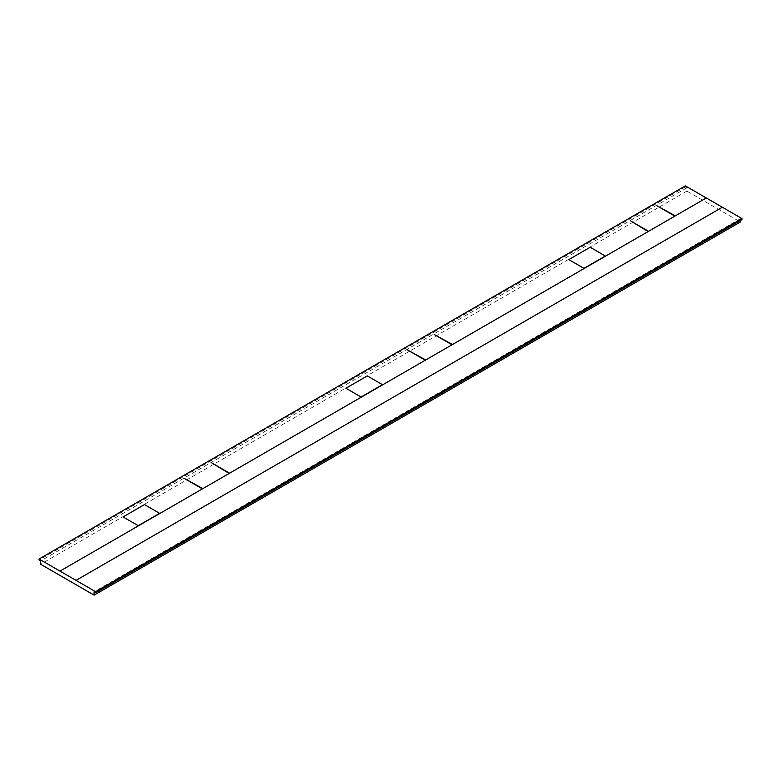 <?xml version="1.0" encoding="UTF-8"?>
<svg xmlns="http://www.w3.org/2000/svg" width="781" height="781" viewBox="0 0 781 781"><rect width="100%" height="100%" fill="white"/><g stroke="black" fill="none" stroke-linecap="round" stroke-linejoin="round"><path stroke-width="0.59" stroke-dasharray="3.9 2.93" d="M685.347 185.878L685.347 186.913L686.899 187.811L686.899 191.101L740.388 221.989M740.388 220.496L740.388 218.69L741.95 219.588M740.388 218.69L94.101 591.822M686.899 191.101L40.612 564.243M686.899 187.811L40.612 560.943M685.347 186.913L39.05 560.045"/><path stroke-width="1.17" d="M95.653 592.73L741.95 219.588L741.95 218.563L685.347 185.878L39.05 559.011L39.05 560.045L40.612 560.943L40.612 564.243L94.101 595.122L94.101 591.822L95.653 592.73L95.653 591.695L39.05 559.011M94.101 595.122L740.388 221.989L740.388 220.496M741.95 218.563L95.653 591.695M722.337 207.238L76.04 580.371M60 571.106L706.288 197.974M605.334 256.002L590.182 247.255L568.793 259.604L583.944 268.352L605.334 256.002M382.475 384.672L367.324 375.925L345.924 388.274L361.086 397.021L382.475 384.672M159.617 513.342L144.465 504.585L123.066 516.944L138.227 525.691L159.617 513.342M675.311 215.859L657.036 205.823L674.872 216.122M648.572 231.303L630.745 221.003L648.123 231.557M452.453 344.528L434.177 334.493L452.014 344.782M425.713 359.963L407.438 349.927L425.264 360.226M229.594 473.198L211.768 462.899L229.145 473.452M202.855 488.633L184.58 478.597L202.406 488.896"/></g></svg>
